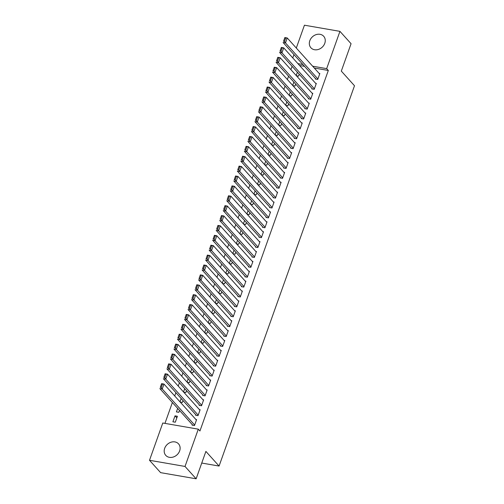 <?xml version="1.0" encoding="UTF-8"?>
<svg xmlns="http://www.w3.org/2000/svg" width="504" height="504" viewBox="0 0 504 504"><rect width="100%" height="100%" fill="white"/><g stroke="black" fill="none" stroke-linecap="round" stroke-linejoin="round"><path stroke-width="0.76" d="M324.778 43.319A8.6 7.132 138 0 1 318.446 49.424A8.6 7.132 138 0 1 310.905 47.773A8.6 7.132 138 0 1 309.809 40.723A8.6 7.132 138 0 1 316.14 34.625A8.6 7.132 138 0 1 323.681 36.269A8.6 7.132 138 0 1 324.778 43.319M179.638 450.916A8.6 7.132 138 0 1 173.307 457.021A8.6 7.132 138 0 1 165.766 455.37A8.6 7.132 138 0 1 164.669 448.327A8.6 7.132 138 0 1 171.001 442.222A8.6 7.132 138 0 1 178.542 443.866A8.6 7.132 138 0 1 179.638 450.916M292.093 66.314L290.902 69.647M288.572 76.205L287.381 79.537M285.05 86.096L283.859 89.422M281.528 95.98L280.344 99.313M278.006 105.872L276.822 109.204M274.485 115.756L273.3 119.089M270.963 125.647L269.779 128.98M267.441 135.532L266.257 138.865M263.92 145.423L262.735 148.756M260.398 155.314L259.214 158.647M256.882 165.199L255.692 168.531M253.361 175.09L252.17 178.422M249.839 184.974L248.648 188.307M246.317 194.865L245.133 198.198M242.796 204.756L241.611 208.083M239.274 214.641L238.09 217.974M235.752 224.532L234.568 227.865M232.231 234.417L231.046 237.749M228.709 244.308L227.524 247.64M225.187 254.192L224.003 257.525M221.672 264.083L220.481 267.416M218.15 273.974L216.959 277.307M214.628 283.859L213.438 287.192M211.107 293.75L209.916 297.083M207.585 303.635L206.401 306.968M204.063 313.526L202.879 316.858M200.542 323.417L199.357 326.743M197.02 333.301L195.836 336.634M193.498 343.192L192.314 346.525M189.977 353.077L188.792 356.41M186.455 362.968L185.27 366.301M182.939 372.853L181.749 376.186M179.418 382.744L178.227 386.077M175.896 392.635L174.705 395.968M172.374 402.52L164.947 423.385M292.78 57.928L293.964 54.596M296.302 48.038L304.435 25.2L339.942 31.355L326.668 68.632L312.65 66.2M339.942 31.355L351.067 43.709L341.315 71.102L354.495 85.749L219.076 466.055L205.89 451.408L196.138 478.8L160.625 472.645L149.505 460.291L162.779 423.007L198.292 429.162L185.018 466.446L149.505 460.291M201.745 463.05L219.076 466.055M292.868 85.636L295.016 86.008L295.691 84.111M292.679 85.415L293.863 82.083M311.989 88.421L311.812 88.918L314.212 89.334L316.323 83.399L315.586 83.273M285.831 105.412L287.973 105.783L288.647 103.893M285.636 105.197L286.82 101.865M304.945 108.196L304.769 108.694L307.169 109.11L309.28 103.175L308.549 103.049M278.788 125.187L280.93 125.559L281.604 123.669M278.592 124.973L279.777 121.64M297.902 127.972L297.725 128.47L300.126 128.885L302.243 122.951L301.505 122.825M271.744 144.963L273.886 145.335L274.56 143.445M271.549 144.749L272.74 141.416M290.865 147.754L290.688 148.245L293.082 148.661L295.199 142.727L294.462 142.601M264.701 164.739L266.849 165.11L267.523 163.22M264.506 164.524L265.696 161.192M283.821 167.53L283.645 168.021L286.045 168.437L288.156 162.508L287.419 162.376M257.657 184.514L259.806 184.886L260.48 182.996M257.468 184.3L258.653 180.968M276.778 187.305L276.601 187.797L279.002 188.213L281.112 182.284L280.375 182.152M250.62 204.296L252.762 204.668L253.436 202.772M250.425 204.076L251.609 200.743M269.734 207.081L269.558 207.579L271.958 207.994L274.069 202.06L273.338 201.934M243.577 224.072L245.719 224.444L246.393 222.554M243.382 223.858L244.566 220.525M262.691 226.857L262.515 227.354L264.915 227.77L267.032 221.836L266.295 221.71M236.534 243.848L238.676 244.219L239.35 242.329M236.338 243.634L237.529 240.301M255.648 246.632L255.478 247.13L257.872 247.546L259.988 241.611L259.251 241.485M229.49 263.623L231.638 263.995L232.306 262.105M229.295 263.409L230.486 260.077M248.611 266.414L248.434 266.906L250.834 267.322L252.945 261.387L252.208 261.261M222.447 283.399L224.595 283.771L225.269 281.881M222.258 283.185L223.442 279.852M241.567 286.19L241.391 286.682L243.791 287.097L245.902 281.169L245.164 281.037M215.41 303.175L217.552 303.547L218.226 301.657M215.214 302.961L216.399 299.628M234.524 305.966L234.347 306.457L236.748 306.873L238.858 300.945L238.127 300.812M208.366 322.957L210.508 323.329L211.182 321.432M208.171 322.736L209.355 319.404M227.48 325.741L227.304 326.239L229.704 326.655L231.821 320.72L231.084 320.594M201.323 342.733L203.465 343.104L204.139 341.214M201.127 342.518L202.312 339.186M220.437 345.517L220.261 346.015L222.661 346.431L224.778 340.496L224.041 340.37M194.279 362.508L196.428 362.88L197.096 360.99M194.084 362.294L195.275 358.961M213.4 365.299L213.224 365.791L215.624 366.206L217.734 360.272L216.997 360.146M187.236 382.284L189.384 382.656L190.058 380.766M187.047 382.07L188.231 378.737M206.357 385.075L206.18 385.566L208.58 385.982L210.691 380.048L209.954 379.921M180.199 402.06L182.341 402.431L183.015 400.541M180.004 401.846L181.188 398.513M199.313 404.851L199.137 405.342L201.537 405.758L203.648 399.829L202.91 399.697M172.897 421.791L175.298 422.207L177.408 416.279L175.014 415.863L172.897 421.791M192.27 424.626L192.093 425.124L194.494 425.54L196.604 419.605L195.873 419.479M198.292 429.162L199.937 430.996L328.318 70.465L314.294 68.034M304.536 66.345L299.578 65.482M195.791 414.735L195.615 415.233L198.015 415.649L200.126 409.714L199.395 409.588M177.666 408.404L176.419 411.907L178.819 412.322L179.493 410.432M202.835 394.96L202.658 395.457L205.059 395.873L207.169 389.939L206.432 389.812M183.714 392.175L185.863 392.547L186.537 390.65M183.525 391.954L184.71 388.628M209.878 375.184L209.702 375.682L212.102 376.097L214.213 370.163L213.476 370.037M190.758 372.399L192.906 372.771L193.58 370.875M190.562 372.179L191.753 368.846M216.922 355.408L216.745 355.9L219.139 356.315L221.256 350.387L220.519 350.255M197.801 352.617L199.943 352.989L200.617 351.099M197.606 352.403L198.797 349.07M223.959 335.632L223.782 336.124L226.183 336.54L228.299 330.605L227.562 330.479M204.844 332.842L206.987 333.213L207.661 331.323M204.649 332.627L205.834 329.295M231.002 315.857L230.826 316.348L233.226 316.764L235.337 310.829L234.606 310.703M211.888 313.066L214.03 313.438L214.704 311.548M211.693 312.852L212.877 309.519M238.046 296.075L237.869 296.572L240.269 296.988L242.38 291.054L241.643 290.928M218.931 293.29L221.073 293.662L221.747 291.772M218.736 293.076L219.92 289.743M245.089 276.299L244.912 276.797L247.313 277.213L249.423 271.278L248.686 271.152M225.968 273.514L228.117 273.886L228.791 271.99M225.773 273.294L226.964 269.968M252.132 256.523L251.956 257.021L254.35 257.437L256.467 251.502L255.73 251.376M233.012 253.739L235.154 254.111L235.828 252.214M232.817 253.518L234.007 250.186M259.169 236.748L258.993 237.239L261.393 237.655L263.51 231.727L262.773 231.594M240.055 233.957L242.197 234.328L242.871 232.439M239.86 233.743L241.044 230.41M266.213 216.972L266.036 217.463L268.437 217.879L270.547 211.945L269.816 211.819M247.099 214.181L249.241 214.553L249.915 212.663M246.903 213.967L248.088 210.634M273.256 197.196L273.08 197.688L275.48 198.103L277.591 192.169L276.853 192.043M254.142 194.405L256.284 194.777L256.958 192.887M253.947 194.191L255.131 190.858M280.3 177.414L280.123 177.912L282.524 178.328L284.634 172.393L283.897 172.267M261.179 174.63L263.327 175.001L264.002 173.111M260.99 174.416L262.174 171.083M287.343 157.639L287.167 158.136L289.567 158.552L291.677 152.618L290.94 152.492M268.223 154.854L270.371 155.226L271.039 153.329M268.027 154.633L269.218 151.307M294.38 137.863L294.204 138.361L296.604 138.776L298.721 132.842L297.984 132.716M275.266 135.078L277.408 135.45L278.082 133.554M275.071 134.858L276.255 131.525M301.423 118.087L301.247 118.579L303.647 118.994L305.758 113.066L305.027 112.934M282.309 115.296L284.451 115.668L285.125 113.778M282.114 115.082L283.298 111.749M308.467 98.312L308.291 98.803L310.691 99.219L312.801 93.284L312.064 93.158M289.353 95.521L291.495 95.892L292.169 94.002M289.157 95.306L290.342 91.974M315.51 78.536L315.334 79.027L317.734 79.443L319.845 73.508L319.108 73.382M296.39 75.745L298.538 76.117L299.212 74.227M296.201 75.531L297.385 72.198M302.891 64.512L297.927 63.655M196.138 478.8L185.018 466.446M328.318 70.465L326.668 68.632M176.835 417.892L175.014 415.863M194.67 425.042L162.244 389.012L159.844 388.597L192.83 425.25M160.291 387.387L161.601 383.657L164.002 384.073L162.244 389.012L161.249 387.551L162.483 384.092L161.526 383.928L160.291 387.387L161.249 387.551M196.434 420.097L164.002 384.073L162.483 384.092M198.192 415.151L165.766 379.128L163.365 378.712L196.352 415.359M163.813 377.496L165.123 373.766L167.523 374.182L165.766 379.128L164.77 377.666L166.005 374.207L165.041 374.037L163.813 377.496L164.77 377.666M199.949 410.212L167.523 374.182L166.005 374.207M201.713 405.266L169.281 369.237L166.887 368.821L199.874 405.474M167.334 367.611L168.645 363.875L171.045 364.291L169.281 369.237L168.292 367.775L169.527 364.316L168.563 364.153L167.334 367.611L168.292 367.775M203.471 400.321L171.045 364.291L169.527 364.316M205.235 395.375L172.803 359.352L170.409 358.936L203.396 395.583M170.856 357.72L172.166 353.991L174.567 354.406L172.803 359.352L171.814 357.89L173.048 354.425L172.084 354.262L170.856 357.72L171.814 357.89M206.993 390.43L174.567 354.406L173.048 354.425M208.757 385.491L176.324 349.461L173.924 349.045L206.917 385.692M174.378 347.836L175.688 344.1L178.088 344.516L176.324 349.461L175.335 347.999L176.57 344.541L175.606 344.371L174.378 347.836L175.335 347.999M210.514 380.545L178.088 344.516L176.57 344.541M212.279 375.6L179.846 339.576L177.446 339.161L210.439 375.808M177.893 337.945L179.21 334.215L181.61 334.631L179.846 339.576L178.857 338.115L180.086 334.65L179.128 334.486L177.893 337.945L178.857 338.115M214.036 370.654L181.61 334.631L180.086 334.65M215.794 365.715L183.368 329.685L180.968 329.269L213.954 365.917M181.415 328.06L182.732 324.324L185.132 324.74L183.368 329.685L182.379 328.224L183.607 324.765L182.65 324.595L181.415 328.06L182.379 328.224M217.558 360.769L185.132 324.74L183.607 324.765M219.316 355.824L186.889 319.794L184.489 319.378L217.476 356.032M184.936 318.169L186.253 314.439L188.647 314.855L186.889 319.794L185.9 318.333L187.129 314.874L186.171 314.71L184.936 318.169L185.9 318.333M221.08 350.879L188.647 314.855L187.129 314.874M222.837 345.933L190.411 309.91L188.011 309.494L220.998 346.141M188.458 308.278L189.769 304.548L192.169 304.964L190.411 309.91L189.422 308.448L190.651 304.983L189.693 304.819L188.458 308.278L189.422 308.448M224.601 340.994L192.169 304.964L190.651 304.983M226.359 336.048L193.933 300.019L191.533 299.603L224.519 336.25M191.98 298.393L193.29 294.657L195.691 295.073L193.933 300.019L192.938 298.557L194.172 295.098L193.215 294.928L191.98 298.393L192.938 298.557M228.123 331.103L195.691 295.073L194.172 295.098M229.881 326.157L197.455 290.134L195.054 289.718L228.041 326.365M195.502 288.502L196.812 284.773L199.212 285.188L197.455 290.134L196.459 288.672L197.694 285.207L196.736 285.043L195.502 288.502L196.459 288.672M231.645 321.212L199.212 285.188L197.694 285.207M233.402 316.273L200.976 280.243L198.576 279.827L231.563 316.474M199.023 278.618L200.334 274.882L202.734 275.297L200.976 280.243L199.981 278.781L201.216 275.323L200.258 275.152L199.023 278.618L199.981 278.781M235.16 311.327L202.734 275.297L201.216 275.323M236.924 306.382L204.498 270.352L202.098 269.936L235.084 306.589M202.545 268.726L203.855 264.997L206.256 265.413L204.498 270.352L203.503 268.89L204.737 265.432L203.773 265.268L202.545 268.726L203.503 268.89M238.682 301.436L206.256 265.413L204.737 265.432M240.446 296.491L208.013 260.467L205.619 260.051L238.606 296.698M206.067 258.836L207.377 255.106L209.777 255.522L208.013 260.467L207.024 259.006L208.259 255.547L207.295 255.377L206.067 258.836L207.024 259.006M242.203 291.551L209.777 255.522L208.259 255.547M243.968 286.606L211.535 250.576L209.135 250.16L242.128 286.814M209.588 248.951L210.899 245.215L213.299 245.631L211.535 250.576L210.546 249.115L211.781 245.656L210.817 245.492L209.588 248.951L210.546 249.115M245.725 281.66L213.299 245.631L211.781 245.656M247.489 276.715L215.057 240.692L212.657 240.276L245.65 276.923M213.11 239.06L214.421 235.33L216.821 235.746L215.057 240.692L214.068 239.23L215.296 235.765L214.339 235.601L213.11 239.06L214.068 239.23M249.247 271.769L216.821 235.746L215.296 235.765M251.011 266.83L218.578 230.801L216.178 230.385L249.171 267.032M216.626 229.175L217.942 225.439L220.343 225.855L218.578 230.801L217.589 229.339L218.818 225.88L217.86 225.71L216.626 229.175L217.589 229.339M252.769 261.885L220.343 225.855L218.818 225.88M254.526 256.939L222.1 220.909L219.7 220.494L252.687 257.147M220.147 219.284L221.464 215.554L223.858 215.97L222.1 220.909L221.111 219.454L222.34 215.989L221.382 215.825L220.147 219.284L221.111 219.454M256.29 251.994L223.858 215.97L222.34 215.989M258.048 247.048L225.622 211.025L223.222 210.609L256.208 247.256M223.669 209.399L224.986 205.663L227.38 206.079L225.622 211.025L224.633 209.563L225.861 206.104L224.904 205.934L223.669 209.399L224.633 209.563M259.812 242.109L227.38 206.079L225.861 206.104M261.57 237.163L229.144 201.134L226.743 200.718L259.73 237.371M227.191 199.508L228.501 195.779L230.901 196.195L229.144 201.134L228.148 199.672L229.383 196.213L228.425 196.05L227.191 199.508L228.148 199.672M263.334 232.218L230.901 196.195L229.383 196.213M265.091 227.273L232.665 191.249L230.265 190.833L263.252 227.48M230.712 189.617L232.023 185.888L234.423 186.304L232.665 191.249L231.67 189.787L232.905 186.322L231.947 186.159L230.712 189.617L231.67 189.787M266.855 222.333L234.423 186.304L232.905 186.322M268.613 217.388L236.187 181.358L233.787 180.942L266.774 217.589M234.234 179.733L235.544 175.997L237.945 176.413L236.187 181.358L235.192 179.897L236.426 176.438L235.469 176.268L234.234 179.733L235.192 179.897M270.377 212.442L237.945 176.413L236.426 176.438M272.135 207.497L239.709 171.473L237.308 171.058L270.295 207.705M237.756 169.842L239.066 166.112L241.466 166.528L239.709 171.473L238.713 170.012L239.948 166.547L238.984 166.383L237.756 169.842L238.713 170.012M273.892 202.551L241.466 166.528L239.948 166.547M275.656 197.612L243.224 161.582L240.83 161.167L273.817 197.814M241.277 159.957L242.588 156.221L244.988 156.637L243.224 161.582L242.235 160.121L243.47 156.662L242.506 156.492L241.277 159.957L242.235 160.121M277.414 192.667L244.988 156.637L243.47 156.662M279.178 187.721L246.746 151.691L244.346 151.276L277.339 187.929M244.799 150.066L246.109 146.336L248.51 146.752L246.746 151.691L245.757 150.23L246.992 146.771L246.028 146.607L244.799 150.066L245.757 150.23M280.936 182.776L248.51 146.752L246.992 146.771M282.7 177.83L250.268 141.807L247.867 141.391L280.86 178.038M248.321 140.175L249.631 136.445L252.032 136.861L250.268 141.807L249.278 140.345L250.513 136.886L249.549 136.716L248.321 140.175L249.278 140.345M284.458 172.891L252.032 136.861L250.513 136.886M286.222 167.945L253.789 131.916L251.389 131.5L284.382 168.153M251.836 130.29L253.153 126.554L255.553 126.97L253.789 131.916L252.8 130.454L254.029 126.995L253.071 126.832L251.836 130.29L252.8 130.454M287.979 163L255.553 126.97L254.029 126.995M289.737 158.054L257.311 122.031L254.911 121.615L287.897 158.262M255.358 120.399L256.675 116.67L259.075 117.085L257.311 122.031L256.322 120.569L257.55 117.104L256.593 116.941L255.358 120.399L256.322 120.569M291.501 153.109L259.075 117.085L257.55 117.104M293.259 148.17L260.833 112.14L258.432 111.724L291.419 148.371M258.88 110.515L260.196 106.779L262.59 107.195L260.833 112.14L259.844 110.678L261.072 107.22L260.114 107.05L258.88 110.515L259.844 110.678M295.023 143.224L262.59 107.195L261.072 107.22M296.78 138.279L264.354 102.249L261.954 101.833L294.941 138.487M262.401 100.624L263.712 96.894L266.112 97.31L264.354 102.249L263.365 100.794L264.594 97.329L263.636 97.165L262.401 100.624L263.365 100.794M298.544 133.333L266.112 97.31L264.594 97.329M300.302 128.388L267.876 92.364L265.476 91.948L298.462 128.596M265.923 90.739L267.233 87.003L269.634 87.419L267.876 92.364L266.881 90.903L268.115 87.444L267.158 87.274L265.923 90.739L266.881 90.903M302.066 123.448L269.634 87.419L268.115 87.444M303.824 118.503L271.398 82.473L268.997 82.058L301.984 118.711M269.445 80.848L270.755 77.118L273.155 77.534L271.398 82.473L270.402 81.012L271.637 77.553L270.679 77.389L269.445 80.848L270.402 81.012M305.588 113.558L273.155 77.534L271.637 77.553M307.346 108.612L274.919 72.589L272.519 72.173L305.506 108.82M272.966 70.957L274.277 67.227L276.677 67.643L274.919 72.589L273.924 71.127L275.159 67.662L274.201 67.498L272.966 70.957L273.924 71.127M309.103 103.673L276.677 67.643L275.159 67.662M310.867 98.727L278.441 62.698L276.041 62.282L309.028 98.929M276.488 61.072L277.798 57.336L280.199 57.752L278.441 62.698L277.446 61.236L278.68 57.777L277.717 57.607L276.488 61.072L277.446 61.236M312.625 93.782L280.199 57.752L278.68 57.777M314.389 88.836L281.957 52.813L279.562 52.397L312.549 89.044M280.01 51.181L281.32 47.452L283.721 47.867L281.957 52.813L280.967 51.351L282.202 47.886L281.238 47.723L280.01 51.181L280.967 51.351M316.147 83.891L283.721 47.867L282.202 47.886M317.911 78.952L285.478 42.922L283.078 42.506L316.071 79.153M283.531 41.297L284.842 37.561L287.242 37.976L285.478 42.922L284.489 41.46L285.724 38.002L284.76 37.831L283.531 41.297L284.489 41.46M319.668 74.006L287.242 37.976L285.724 38.002"/></g></svg>
